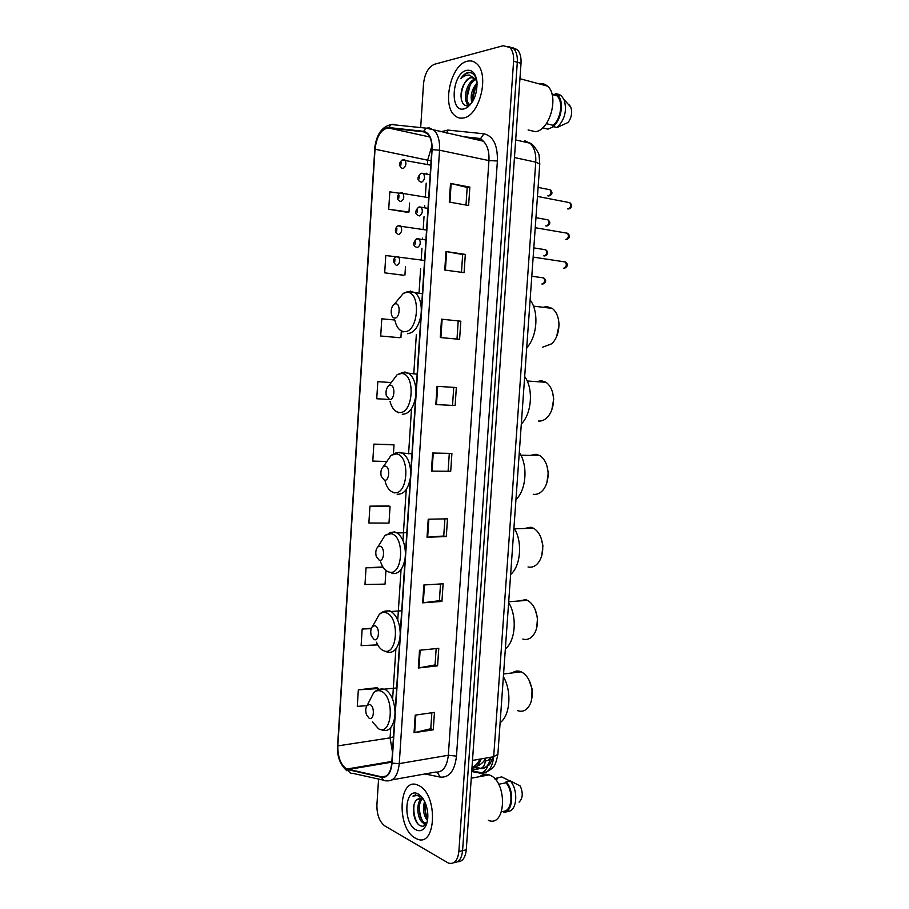 <?xml version="1.0" encoding="UTF-8"?>
<svg xmlns="http://www.w3.org/2000/svg" width="909" height="909" viewBox="0 0 909 909"><rect width="100%" height="100%" fill="white"/><g stroke="black" fill="none" stroke-linecap="round" stroke-linejoin="round"><path stroke-width="1.36" d="M539.105 173.267L498.7 742.687M457.568 861.766C462.488 861.743 465.385 857.755 466.272 849.813L521.016 63.3C521.346 57.153 520.096 52.597 517.278 49.62L512.381 47.586M453.875 862.641C458.795 862.63 461.692 858.641 462.579 850.665L517.312 62.255C517.63 56.097 516.392 51.529 513.574 48.552L508.665 46.518L513.574 48.552C516.392 51.529 517.63 56.097 517.312 62.255L462.579 850.665C461.692 858.641 458.795 862.63 453.875 862.641M415.311 838.132L417.026 838.962C436.4 848.097 438.229 794.114 418.822 785.581L417.97 785.183C398.631 775.786 396.051 828.167 415.311 838.132L417.026 838.962C436.4 848.097 438.229 794.114 418.822 785.581L417.97 785.183C398.631 775.786 396.051 828.167 415.311 838.132M463.431 117.965C479.452 116.204 489.917 74.583 476.748 63.766C473.964 61.187 470.782 60.346 467.215 61.244C450.853 64.505 441.706 105.342 454.761 115.534C457.284 117.784 460.181 118.602 463.431 117.965C479.452 116.204 489.917 74.583 476.748 63.766C473.964 61.187 470.782 60.346 467.215 61.244C450.853 64.505 441.706 105.342 454.761 115.534C457.284 117.784 460.181 118.602 463.431 117.965M346.397 768.855C340.58 764.56 337.728 756.902 337.841 745.891L375.031 149.212C376.724 136.055 381.223 128.987 388.507 128.01L423.492 131.805L427.423 133.714C430.684 137.077 432.139 142.418 431.809 149.712L391.768 763.026C390.677 772.73 387.325 777.343 381.7 776.854L346.397 768.855M346.374 769.298L381.712 777.331C387.484 777.843 390.927 773.116 392.04 763.162L432.105 149.667C432.32 138.872 429.48 132.748 423.571 131.305L388.575 127.533C381.11 128.533 376.508 135.782 374.769 149.269L337.603 745.766C337.489 757.049 340.409 764.901 346.374 769.298M399.574 193.253L389.813 191.844L388.711 209.252L407.516 212.342M396.631 256.815L385.791 255.543L384.689 272.836L403.482 275.222M394.597 319.979L381.791 318.82L380.701 336L399.471 337.682M376.985 687.704L358.328 689.84L357.282 706.361L366.906 705.679M388.654 505.983L369.94 506.154L368.872 523.005L388.984 523.107L390.063 506.404L388.473 505.927M392.597 444.615L373.86 444.126L372.792 461.079L386.461 461.499M378.576 779.058L376.905 804.988C376.815 814.794 379.473 821.781 384.882 825.951L448.432 863.096C454.239 864.539 457.727 860.687 458.875 851.528L513.585 61.221C513.903 55.051 512.665 50.472 509.858 47.484L503.2 45.711L434.491 64.266C428.4 66.936 424.742 73.481 423.503 83.901L420.685 127.59M441.501 319.173L460.818 321.195L459.59 339.33L440.274 337.534L441.501 319.173L442.126 319.252L440.91 337.603M445.989 251.543L465.317 254.395L464.09 272.655L444.762 270.041L445.989 251.543L446.614 251.645L445.399 270.121M450.512 183.425L469.851 187.118L468.612 205.514L449.273 202.059L450.512 183.425L451.137 183.561L449.91 202.173M428.219 519.232L447.501 518.823L446.296 536.583L427.025 537.208L428.219 519.232M423.855 584.987L443.115 583.794L441.933 601.428L422.674 602.837L423.855 584.987M419.515 650.276L438.774 648.31L437.593 665.831L418.345 668.001L419.515 650.276M415.22 715.122L434.445 712.395L433.275 729.791L414.049 732.722L415.22 715.122M437.036 386.336L456.341 387.529L455.136 405.539L435.831 404.562L437.036 386.336M432.616 453.012L451.909 453.409L450.705 471.294L431.411 471.123L432.616 453.012M382.894 566.955L366.043 567.784L364.986 584.521L385.064 584.112L385.939 570.477M371.383 628.221L362.168 629.017L361.123 645.64L377.689 644.879M377.814 381.678L391.256 382.541L377.814 381.678L376.735 398.744L388.768 399.437M450.705 471.294L431.411 471.123M455.136 405.539L435.831 404.562M433.275 729.791L430.786 728.666M431.855 712.758L430.786 728.723L414.049 732.722M437.593 665.831L435.081 664.877M436.172 648.583L435.07 664.922L418.345 668.001M441.933 601.428L439.399 600.644M440.524 583.953L439.399 600.69L422.674 602.837M446.296 536.583L443.751 535.98M444.899 518.88L443.74 536.003L427.025 537.208M469.851 187.118L467.181 187.47M465.999 205.048L467.192 187.436L451.137 183.561M465.317 254.395L462.67 254.554M461.477 272.302L462.67 254.531L446.614 251.645M460.818 321.195L442.126 319.252M373.86 444.126L394.017 444.887L393.438 453.807M394.017 444.887L392.415 444.581M369.94 506.154L390.063 506.404M366.043 567.784L383.291 567.557M362.168 629.017L371.224 628.664M358.328 689.84L378.349 688.556L378.292 689.488M378.349 688.556L376.815 687.59M380.701 336L399.278 337.682M401.335 331.001L400.914 337.693M384.689 272.836L403.289 275.234M405.494 266.485L404.937 275.075M388.711 209.252L408.993 212.036L407.334 212.376M409.573 203.048L408.993 212.036M449.307 453.352L448.126 470.873M453.739 387.37L452.534 405.289M458.193 321.161L456.988 339.091M488.394 820.372C506.063 827.826 507.711 782.263 490.008 775.207L489.19 774.866C485.747 773.627 482.668 774.207 479.929 776.593M423.458 799.306L421.924 798.386L416.606 799.909L419.606 798.057M426.889 823.054L423.003 822.838C417.197 819.554 415.629 802.522 421.719 798.307M426.832 823.27L424.423 822.543C418.89 819.214 417.117 803.658 422.48 798.659M427.457 820.577C423.446 815.316 422.492 808.896 424.583 801.329M425.219 803.863C424.787 809.26 425.628 814.225 427.707 818.725C426.105 817.146 423.844 808.987 425.378 803.09M422.39 797.738L418.935 795.17L412.97 796.136C415.572 795.08 418.265 795.386 421.026 797.079M415.868 829.724C419.685 831.712 422.878 830.656 425.435 826.554C428.503 820.316 428.628 812.862 425.821 804.215C423.901 799.181 421.378 795.784 418.254 794.023C404.778 786.103 402.357 822.85 415.868 829.724M416.606 799.909C411.016 805.09 413.39 821.509 419.344 825.179C422.208 827.031 424.617 826.429 426.571 823.372L425.435 826.554M501.507 811.805L504.029 811.271C512.165 810.362 513.54 791.341 506.063 782.808L498.598 784.262M519.073 802.136C522.845 798.375 523.232 792.989 520.243 786.001L510.233 780.876L506.143 781.672L506.063 782.808M504.79 812.226L509.335 811.203C517.437 808.885 518.016 789.296 510.233 780.876M504.029 811.271L503.95 812.407C512.971 811.862 514.505 790.705 506.143 781.672M495.2 779.297L497.621 778.831L497.7 777.695L494.882 778.945M497.7 777.695L501.779 776.922L509.869 780.945M412.97 796.136L415.799 794.75M417.958 823.94C414.515 818.577 413.209 812.191 414.038 804.772M426.06 825.315L423.946 823.122M422.185 820.191C419.981 815.555 419.117 810.442 419.583 804.84M420.117 795.784L421.662 796.852M425.832 825.815L422.855 822.747M517.687 710.656C523.175 712.451 527.425 710.054 530.447 703.464C532.117 699.169 532.583 694.351 531.81 689.011C530.208 680.352 526.663 674.626 521.198 671.819L520.493 671.546C517.528 670.547 514.789 671.001 512.29 672.91M370.031 704.532L367.293 705.179C365.554 707.611 365.282 710.827 366.509 714.815L369.156 718.269C374.088 720.951 375.019 706.452 370.031 704.532M500.245 722.575C510.21 715.406 511.949 691.317 503.484 676.887M531.64 699.419L532.117 689.022L528.89 679.818M522.834 639.084C527.845 640.436 531.913 638.22 535.037 632.471C537.083 628.176 537.821 623.256 537.253 617.7C536.026 609.155 532.731 603.36 527.379 600.338L525.663 599.667L518.13 601.042M375.065 625.733L372.576 626.335C370.679 628.664 370.258 631.857 371.338 635.914L374.178 639.584C379.167 641.822 380.098 627.199 375.065 625.733M505.484 648.776C515.539 640.845 517.289 616.575 508.745 602.735M536.753 627.562L537.526 617.745L535.015 609.189M528.015 566.966C532.504 567.909 536.321 565.943 539.446 561.08C541.991 556.694 543.071 551.502 542.662 545.514C541.741 537.185 538.719 531.435 533.594 528.265L530.867 527.243L524.152 528.538M380.144 546.264L377.939 546.809C375.86 549.047 375.292 552.252 376.246 556.399L379.246 560.228C384.28 562.023 385.234 547.275 380.144 546.264M510.756 574.397C520.914 565.693 522.675 541.219 514.051 527.981M541.832 555.331L542.912 545.65L541.048 537.946M533.231 494.28C537.174 494.871 540.662 493.178 543.707 489.212C546.866 484.667 548.332 479.1 548.07 472.51C547.4 464.476 544.65 458.84 539.81 455.591L536.105 454.25L530.333 455.409M385.268 466.112L383.382 466.601C381.11 468.76 380.394 471.987 381.223 476.259L384.371 480.202C389.45 481.531 390.404 466.658 385.268 466.112M516.085 499.427C526.322 489.94 528.106 465.26 519.403 452.637M546.866 482.724L548.297 472.76L546.979 466.033M538.503 421.037C541.878 421.333 544.991 419.913 547.832 416.776C551.706 412.084 553.604 406.062 553.501 398.721C553.024 391.052 550.524 385.575 546.014 382.303L541.4 380.701L536.685 381.655M390.427 385.28L388.882 385.689C386.416 387.791 385.552 391.063 386.268 395.506L389.529 399.494C394.665 400.358 395.62 385.359 390.427 385.28M521.448 423.855C531.788 413.561 533.572 388.688 524.788 376.69M551.82 409.8L553.695 399.142L552.797 393.381M542.753 347.124L551.865 343.727C556.535 338.887 558.899 332.387 558.944 324.229C558.626 316.911 556.376 311.628 552.206 308.378L546.718 306.572L543.162 307.299M395.642 303.754L394.449 304.083C391.79 306.128 390.768 309.469 391.37 314.105C391.984 316.639 393.108 317.957 394.722 318.093C399.915 318.48 400.892 303.345 395.642 303.754M526.845 347.67C537.287 336.569 539.094 311.492 530.22 300.118M556.649 336.535L559.126 324.808L558.535 319.911M528.095 129.942L535.446 131.68C550.025 130.351 559.399 95.422 547.434 86.094C544.934 83.889 542.094 83.128 538.889 83.787M476.861 80.81L475.168 78.651L470.794 77.481C468.351 78.163 466.226 80.185 464.419 83.537C467.09 79.822 469.476 77.867 471.589 77.685L473.578 77.64M471.896 102.672C470.055 95.82 471.794 89.218 477.077 82.878M472.816 101.206C472.385 94.059 473.828 88.582 477.145 84.764M470.26 104.808L467.578 103.626C462.351 99.104 467.101 80.696 475.441 78.924M467.578 103.626L469.01 103.978C464.113 99.626 468.055 82.685 475.782 79.697M476.668 79.651C474.998 74.765 472.282 72.368 468.521 72.47L467.919 72.595C465.272 73.322 462.863 75.356 460.704 78.685C463.51 76.129 466.408 74.936 469.385 75.083L475.725 79.253M464.033 108.898L465.738 108.33C473.464 103.365 477.214 94.581 477.009 82.003C475.759 73.368 472.294 69.493 466.612 70.368C451.864 73.311 449.262 112.921 464.033 108.898M464.419 83.537C458.363 92.82 461.011 107.126 467.556 105.501L471.362 103.433M546.332 123.658L553.081 125.294C561.114 119.147 563.421 100.956 556.797 95.752L551.911 93.809M553.081 125.294L552.99 126.521L557.092 127.521L568.216 122.397C571.659 117.341 572.5 112.216 570.716 107.023L569.466 105.058M557.092 127.521C564.875 119.613 567.205 110.33 564.08 99.649L561.387 95.831L559.455 94.559L555.354 93.468L555.263 94.695M560.478 95.581L559.455 94.559M552.99 126.521C561.773 120.227 564.478 100.388 557.285 94.741L555.354 93.468M553.626 126.681L547.934 129.146L543.843 128.169L543.662 126.885M542.912 127.624L543.843 128.169M460.704 78.685C463.817 74.583 467.044 72.55 470.396 72.606M461.272 99.274C460.886 93.832 461.977 88.525 464.544 83.355M468.646 106.421L468.283 105.694M468.146 105.376L467.533 103.581M466.896 98.308L470.01 85.355M472.589 99.535L475.6 87.025M474.18 74.265L475.362 75.515M468.237 106.762L467.862 106.126M467.556 105.501L466.51 102.092M471.919 768.548C476.066 767.855 479.123 764.651 481.111 758.924M479.85 759.14C477.986 763.162 475.362 765.98 471.987 767.605M466.272 849.813L458.875 851.528M521.016 63.3L513.585 61.221M471.714 771.525L480.395 773.195C487.826 773.752 492.258 768.264 493.689 756.708L472.487 760.435M497.871 754.345L493.689 756.708L535.753 162.143L514.46 157.541M539.753 164.018L535.753 162.143C536.174 153.598 534.287 147.292 530.072 143.213L524.732 140.759L528.356 142.827M493.598 757.697L492.36 759.14M487.815 765.969C486.52 769.355 484.508 771.627 481.781 772.798L480.395 773.195M473.805 767.401L480.213 768.616C485.633 769.116 489.099 765.321 490.621 757.242M490.587 757.458C489.247 760.015 487.463 761.128 485.213 760.81C485.156 764.48 483.77 767.003 481.077 768.366L471.816 770.139M485.213 760.81L484.281 760.64M337.841 745.891L390.086 737.869L392.483 752.152M440.899 131.782L447.853 130.067L483.918 133.805C493.212 135.952 497.712 145.008 497.393 160.984L456.488 756.118C454.716 770.866 449.285 777.854 440.217 777.093L424.946 773.957M383.621 780.183L352.908 773.366C350.59 773.593 348.999 772.468 348.136 769.98M432.105 149.667L439.547 150.201L399.256 763.605L392.04 763.162M423.571 131.305L426.366 128.18L429.082 127.851L434.07 130.26C438.138 134.464 439.967 141.111 439.547 150.201L488.94 160.586C489.36 151.78 487.497 145.326 483.338 141.202L478.236 138.804L467.033 137.577M392.188 779.831L435.388 772.093C442.615 772.65 446.933 767.048 448.33 755.265L399.256 763.605C397.869 775.741 393.654 781.49 386.586 780.831C384.234 781.081 382.609 779.922 381.712 777.331M388.575 127.533L391.302 124.533L393.949 124.226M374.769 149.269L337.603 745.766M346.772 769.048L391.87 761.447M456.488 756.118L448.33 755.265L488.94 160.586L497.393 160.984M440.217 777.093L437.252 772.252M478.793 138.884L480.611 138.554L483.918 133.805M446.603 133.044L447.853 130.067M423.492 131.805L424.787 132.089M388.507 128.01L429.752 136.975M431.855 146.11L427.719 159.893L427.423 164.347M375.031 149.212L431.082 160.893M426.855 173.165L426.798 174.005M426.207 183.118L425.31 196.889M424.73 205.684L424.605 207.616M424.014 216.694L423.196 229.329M422.628 238.09L422.549 239.169M421.969 248.214L421.208 259.781M420.64 268.519L419.106 292.107M416.345 334.501L413.777 373.951M411.516 408.698L408.584 453.773M406.255 489.451L402.937 540.525M401.051 569.534L397.744 620.165M395.881 648.924L392.608 699.146M390.756 727.654L390.086 737.869L393.483 736.847M348.113 769.514L391.824 762.151M381.7 776.854L386.075 776.081M433.252 453.023L432.048 471.123M428.855 519.221L427.662 537.174M424.492 584.941L423.299 602.769M420.151 650.208L418.981 667.91M415.845 715.031L414.686 732.609M437.672 386.37L436.468 404.596M372.429 721.939L378.587 728.813C392.313 736.438 394.949 696.237 381.007 691.181C378.224 690.056 375.712 690.681 373.474 693.056L370.202 699.476M395.051 712.747C394.597 701.282 391.29 693.499 385.132 689.397L377.86 689.761M381.871 729.972C388.461 732.154 392.756 727.836 394.779 717.019M376.406 642.209C378.258 646.64 380.655 649.469 383.621 650.708C397.494 657.116 400.142 616.575 386.064 612.768C383.598 611.973 381.303 612.552 379.212 614.518L375.326 621.449M400.221 633.596C399.858 622.904 396.824 615.552 391.12 611.53L389.575 610.825L383.518 611.609M386.916 652.037C393.563 653.639 397.903 648.924 399.937 637.902M380.61 561.921C382.462 567.398 385.166 570.738 388.7 571.943C402.71 577.124 405.38 536.23 391.165 533.685L385.086 535.265L380.553 542.605M405.437 553.763C405.141 543.809 402.38 536.878 397.142 532.969L394.676 531.89L389.302 532.731M391.995 573.454C398.71 574.465 403.096 569.341 405.153 558.103M385.189 481.668C386.984 487.86 389.859 491.474 393.813 492.519C407.971 496.45 410.663 455.193 396.301 453.932L391.086 455.307L385.905 462.908M410.686 473.248C410.459 463.988 407.959 457.454 403.164 453.671L399.824 452.284L395.21 453.125M397.108 494.201C403.891 494.61 408.323 489.087 410.402 477.634M390.029 401.426C391.768 407.993 394.756 411.652 398.983 412.413C413.277 415.072 415.992 373.463 401.483 373.497L397.199 374.656L391.393 382.359M415.992 392.052C415.811 383.416 413.55 377.28 409.198 373.633L405.016 372.008L401.255 372.77M402.278 414.277C409.13 414.072 413.606 408.141 415.697 396.46M394.961 320.638C396.631 327.535 399.71 331.206 404.187 331.626C418.629 332.978 421.378 291.005 406.721 292.38L403.403 293.3L397.04 300.959M407.493 333.683C414.413 332.853 418.924 326.49 421.049 314.594M421.333 310.139C421.208 302.106 419.163 296.345 415.231 292.846L410.243 291.039M541.889 284.017L542.332 284.074C544.821 282.676 545.275 280.62 543.684 277.904L542.321 277.711M396.983 256.611L398.585 256.838C400.449 260.519 399.915 263.36 396.96 265.337M394.733 262.053L394.926 259.088L394.733 262.053M543.775 255.872L544.343 255.963C546.82 254.531 547.286 252.475 545.741 249.782L544.4 249.566M399.04 225.682L400.619 225.932C402.426 229.579 401.869 232.42 398.937 234.454M396.699 231.113L396.892 228.136L396.699 231.113M545.798 225.909L546.479 226.034C548.945 224.568 549.434 222.5 547.934 219.83L546.627 219.603M401.233 192.742L402.778 193.015C404.528 196.628 403.948 199.48 401.039 201.559L399.892 201.184C395.529 199.582 398.21 193.231 400.096 192.981L428.684 197.662M398.801 198.162L398.994 195.185L398.801 198.162M547.82 195.855L548.627 196.014C551.07 194.515 551.581 192.447 550.127 189.799L548.854 189.538M403.426 159.689L404.937 159.984C406.63 163.563 406.039 166.427 403.142 168.563L401.937 168.188C398.699 165.745 398.767 163.006 402.153 159.961L430.798 165.154M400.914 165.097L401.096 162.109L400.914 165.097M563.375 268.2L563.921 268.28C566.489 266.86 566.977 264.769 565.387 261.997L563.944 261.781M417.447 238.612L419.151 238.874C421.037 242.635 420.447 245.521 417.401 247.543M415.345 241.124L415.152 244.157L415.345 241.124M565.33 239.453L566 239.567C568.557 238.113 569.068 236.01 567.511 233.261L566.102 233.022M419.447 215.933L418.254 215.524C414.822 213.82 414.913 211.036 418.549 207.172L421.265 207.229C423.083 210.956 422.48 213.854 419.447 215.933M419.594 206.945L427.98 208.388M417.401 209.445L417.197 212.479L417.401 209.445M567.421 208.831L568.227 208.99C570.761 207.502 571.284 205.4 569.784 202.673L568.409 202.412M421.64 182.255L420.378 181.857C417.015 180.118 417.117 177.323 420.674 173.483L423.503 173.528C425.276 177.21 424.651 180.13 421.64 182.255M421.867 173.21L430.173 174.823M419.583 175.698L419.39 178.743L419.583 175.698M486.008 758.061L483.474 761.606C480.827 764.685 476.998 766.741 471.976 767.764M517.278 49.62L509.858 47.484M471.76 770.866L481.781 772.798C487.747 772.832 493.485 767.196 493.212 767.003C494.814 766.037 496.359 761.856 497.859 754.459L539.764 163.95L539.105 155.723C539.707 154.007 532.447 142.758 530.072 143.213L515.687 139.941M474.691 767.162L481.077 768.366L486.804 766.685C488.724 764.31 488.951 767.844 492.962 756.833M462.545 136.589L480.611 138.554L483.338 141.202L426.366 128.18L391.302 124.533C381.746 126.533 376.156 134.873 374.508 149.565M346.954 770.821C340.136 764.923 336.955 756.402 337.398 745.232M489.19 774.866L471.248 778.218M425.048 822.895L423.628 823.19M367.293 705.179L373.474 693.056C376.337 689.749 379.894 688.454 384.166 689.158L396.665 687.965M521.198 671.819L503.688 673.978M372.576 626.335L379.212 614.518C381.848 611.814 385.007 610.632 388.7 610.984L391.12 611.53L401.71 610.723M527.379 600.338L508.813 601.747M377.939 546.809L385.086 535.265L393.313 532.163L397.142 532.969L406.812 532.685M533.594 528.265L514.539 528.811M383.382 466.601L391.086 455.307L397.994 452.671L411.959 453.841M394.211 492.962L392.529 492.121M539.81 455.591L520.88 455.216M388.882 385.689L397.199 374.656L402.767 372.508L417.151 374.19M398.585 412.8L396.654 411.709M546.014 382.303L527.197 380.996M394.449 304.083L403.403 293.3L407.63 291.641L422.412 293.698M402.994 332.001L400.801 330.603M552.206 308.378L533.458 306.128M559.126 324.808L558.944 324.229M468.817 105.137L465.738 108.33M556.797 95.752L552.093 94.513M570.716 107.023L564.08 99.649M561.387 95.831L557.285 94.741M547.434 86.094L519.948 78.708M531.913 276.256L543.684 277.904C546.457 280.017 546.32 282.006 543.275 283.892M424.583 260.474L396.142 256.793C392.745 258.985 392.677 261.712 395.926 264.974M533.924 247.907L545.741 249.782C548.445 251.963 548.309 253.963 545.343 255.77M426.56 230.057L398.062 225.887C395.926 226.284 393.529 232.454 397.847 234.079M536.071 217.717L547.934 219.83C550.559 222.046 550.422 224.046 547.525 225.83M538.219 187.424L550.127 189.799C552.683 192.072 552.547 194.072 549.729 195.799M416.254 247.146C412.754 245.566 412.845 242.783 416.549 238.806L425.923 239.908M564.909 268.087C567.955 266.155 568.114 264.121 565.387 261.997L533.276 257.111M567.034 239.362C570.023 237.465 570.182 235.431 567.511 233.261L535.356 227.739M569.307 208.786C572.227 207.013 572.386 204.98 569.784 202.673L537.583 196.458"/></g></svg>
